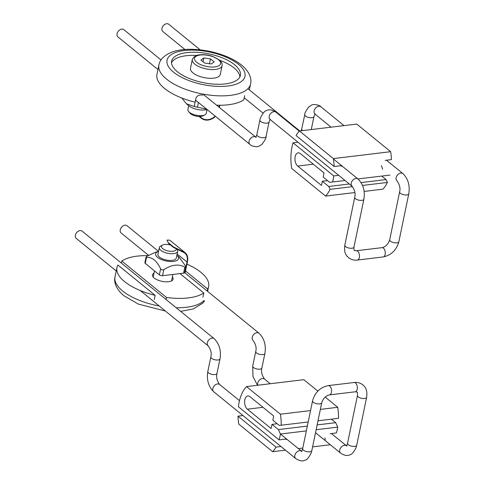 <?xml version="1.0" encoding="UTF-8"?>
<svg xmlns="http://www.w3.org/2000/svg" width="485" height="485" viewBox="0 0 485 485"><rect width="100%" height="100%" fill="white"/><g stroke="black" fill="none" stroke-linecap="round" stroke-linejoin="round"><path stroke-width="0.73" d="M158.54 251.394L127.022 225.725A4.68 3.316 129.2 0 0 121.729 226.992A4.68 3.316 129.2 0 0 120.759 232.624A4.68 3.316 129.2 0 0 121.111 232.982L148.531 255.316M216.983 373.42A4.68 1.958 -168.3 0 1 214.964 374.559A4.68 1.958 -168.3 0 1 210.066 373.789A4.68 1.958 -168.3 0 1 207.816 371.522C206.495 379.803 208.453 386.539 213.697 391.728A4.68 3.316 129.2 0 1 213.339 391.371A4.68 3.316 129.2 0 1 213.455 386.933A4.68 3.316 129.2 0 1 217.516 383.938A4.68 3.316 129.2 0 1 219.608 384.472C216.91 380.658 216.037 376.972 216.983 373.42L220.002 358.845C221.33 350.564 219.365 343.829 214.127 338.639L82.129 231.133A4.68 3.316 129.2 0 0 76.606 232.667A4.68 3.316 129.2 0 0 76.218 238.39L116.242 270.988M317.857 391.116L303.822 379.688L246.513 386.593A37.448 21.316 -96.9 0 0 238.377 406.733L279.063 439.871L285.277 439.125L287.296 439.604M331.394 419.173L335.699 422.684L337.742 427.121A37.448 21.316 -96.9 0 1 336.378 432.966L330.17 433.717M325.211 440.58L324.992 437.943M242.949 415.554L237.989 416.148A37.448 21.316 -96.9 0 0 238.753 424.072L272.655 451.687A37.448 21.316 -96.9 0 0 276.007 447.115L280.96 446.515M325.168 397.07L337.73 407.303A37.448 21.316 83.1 0 1 338.524 418.312L318.002 420.786M306.344 430.904L280.427 434.026L278.39 429.589L271.982 424.369L271.121 428.534L247.362 409.182A7.02 3.995 83.1 0 1 244.604 401.562A7.02 3.995 83.1 0 1 247.811 395.966A7.02 3.995 83.1 0 1 249.945 396.688L273.704 416.039L272.843 420.204L279.251 425.424L281.209 425.218A37.448 21.316 -96.9 0 0 280.421 414.208L246.513 386.593M337.742 427.121L316.153 429.722M335.699 422.684L317.148 424.915M307.344 426.097L278.39 429.589M279.063 439.871A37.448 21.316 -96.9 0 0 280.427 434.026M237.989 416.148L276.007 447.115M330.139 444.593A37.448 21.316 -96.9 0 1 329.97 444.781L312.601 446.873M302.798 448.055L298.336 448.589M285.423 450.147L272.655 451.687M337.73 407.303L320.361 409.395M310.558 410.577L280.421 414.208M308.199 421.968L281.209 425.218M277.184 423.745L271.982 424.369M161.032 59.94L123.857 29.658A4.68 3.316 129.2 0 0 118.328 31.198A4.68 3.316 129.2 0 0 117.94 36.921L157.964 69.513M200.19 49.858L168.75 24.25A4.68 3.316 129.2 0 0 163.7 25.262A4.68 3.316 129.2 0 0 162.833 31.507L184.937 49.506M382.665 169.186L381.38 165.676M297.996 142.202L293.037 142.796L333.722 175.934L338.682 175.34M334.11 166.519L296.099 135.557A37.448 21.316 83.1 0 1 299.445 130.986L333.353 158.601A37.448 21.316 83.1 0 1 334.11 166.519L340.325 165.773L342.61 166.464M299.445 130.986L356.76 124.081L390.661 151.696A37.448 21.316 83.1 0 1 391.425 159.613L385.217 160.359M333.722 175.934A37.448 21.316 83.1 0 1 332.625 181.996L329.6 182.305L323.192 177.086L324.053 172.927L300.294 153.575A7.02 3.995 -96.9 0 0 298.16 152.848A7.02 3.995 -96.9 0 0 294.953 158.443A7.02 3.995 -96.9 0 0 297.705 166.064L321.464 185.415L322.325 181.251L328.733 186.47L330.061 189.35A37.448 21.316 -96.9 0 1 325.593 196.079L291.685 168.465A37.448 21.316 83.1 0 1 293.037 142.796M332.625 181.996L345.017 180.499M357.936 178.947L389.916 175.091M381.756 176.073L386.048 179.565L387.37 182.445A37.448 21.316 83.1 0 1 382.901 189.174L364.126 191.436M333.353 158.601L390.661 151.696M325.593 196.079L354.832 192.551M330.061 189.35L352.492 186.646M362.55 185.434L387.37 182.445M322.325 181.251L327.533 180.626M328.733 186.47L349.309 183.991M361.089 182.572L386.048 179.565M172.369 276.935A10.531 4.401 -168.3 0 1 173.109 279.148A10.531 4.401 -168.3 0 1 165.379 281.785A10.531 4.401 -168.3 0 1 154.2 278.05A10.531 4.401 -168.3 0 1 152.478 274.88A10.531 4.401 -168.3 0 1 154.036 273.14M124.584 281.615A46.809 19.558 -168.3 0 1 116.958 267.52A46.809 19.558 -168.3 0 1 117.916 265.022L155.139 295.341A46.809 19.558 -168.3 0 1 124.584 281.615M121.365 263.088L121.79 261.033A46.809 19.558 -168.3 0 1 147.913 255.656M186.919 264.161A46.809 19.558 -168.3 0 1 208.629 286.508A46.809 19.558 -168.3 0 1 207.671 289.005L207.247 291.061M202.936 297.159L203.797 292.995A46.809 19.558 -168.3 0 1 166.543 297.487L166.119 299.542M154.278 299.5L155.139 295.341M203.797 292.995L179.977 273.595M185.512 270.957L207.671 289.005M121.79 261.033L166.543 297.487M234.679 64.802A35.108 14.671 -168.3 0 1 240.402 75.369A35.108 14.671 -168.3 0 1 203.051 82.62A35.108 14.671 -168.3 0 1 171.648 61.134A35.108 14.671 -168.3 0 1 197.413 52.338A35.108 14.671 -168.3 0 1 234.679 64.802M239.875 76.891A35.108 14.671 11.7 0 0 234.037 67.924A35.108 14.671 11.7 0 0 219.675 60.219M196.692 55.46A35.108 14.671 11.7 0 0 171.526 62.735M249.345 89.895L250.569 83.99A46.809 19.558 11.7 0 1 200.766 93.653A46.809 19.558 11.7 0 1 158.898 65.008L156.958 74.375A46.809 19.558 11.7 0 0 195.134 102.196L196.001 98.031C197.249 95.509 199.517 94.545 202.809 95.139M216.595 105.197A46.809 19.558 11.7 0 0 243.797 99.849L244.658 95.684M176.267 249.029A7.566 3.165 -168.3 0 1 166.864 250.636A7.566 3.165 -168.3 0 1 162.548 245.077L160.723 246.01A9.36 3.91 11.7 0 0 159.335 247.562A9.36 3.91 11.7 0 0 160.856 250.381A9.36 3.91 11.7 0 0 170.799 253.703A9.36 3.91 11.7 0 0 177.668 251.357A9.36 3.91 11.7 0 0 177.007 249.387L176.97 249.338M162.548 245.077A7.566 3.165 -168.3 0 1 170.635 245.046M207.046 109.489L206.252 113.32A9.36 3.91 -168.3 0 1 204.858 114.872A9.36 3.91 -168.3 0 1 189.447 112.344A9.36 3.91 -168.3 0 1 188.58 111.495A9.36 3.91 -168.3 0 1 187.919 109.525L188.72 105.669M222.088 65.718L220.275 74.46A15.211 6.36 -168.3 0 1 204.088 77.6A15.211 6.36 -168.3 0 1 190.484 68.294L192.29 59.546A15.211 6.36 11.7 0 0 205.901 68.858A15.211 6.36 11.7 0 0 222.088 65.718C222.457 63.753 221.572 61.856 219.438 60.013L212.582 56.393C208.089 54.914 203.779 54.393 199.662 54.823C196.225 54.957 193.77 56.533 192.29 59.546M188.58 111.495L189.884 113.078A7.566 3.165 11.7 0 0 190.581 113.763A7.566 3.165 11.7 0 0 203.039 115.806L204.858 114.872M204.609 63.05L200.911 60.037L203.833 57.951L210.46 58.885L214.158 61.898L211.236 63.978L204.609 63.05M203.833 57.951L203.045 61.771M209.459 63.729L210.46 58.885M167.004 240.111L168.459 243.276L167.01 240.111L169.732 240.148L185.04 252.612L173.672 247.035L168.55 242.864M173.672 247.035L173.588 247.453L184.724 252.958L185.688 253.91L185.81 253.34L185.04 252.612M185.81 253.34A13.046 9.239 -50.8 0 1 187.38 261.955L185.221 272.364L184.84 272.412L186.998 261.997A12.58 8.906 129.2 0 0 185.688 253.91M173.588 247.453L168.459 243.276M186.998 261.997L177.128 253.964M176.867 255.213L179.104 257.062L185.446 265.859L185.749 266.962L184.579 272.594A2.34 0.976 -168.3 0 1 183.572 273.164L162.554 275.692A2.34 0.976 -168.3 0 1 159.365 274.88L145.27 263.397A2.34 0.976 -168.3 0 1 144.888 262.694L146.052 257.062M146.088 256.971L146.518 257.371L146.088 256.971L147.143 256.098L155.412 252.321L158.534 251.418A11.701 4.892 11.7 0 0 155.818 253.315A11.701 4.892 11.7 0 0 169.18 261.439A11.701 4.892 11.7 0 0 176.867 255.219M159.365 274.88L160.614 268.854C156.788 260.797 152.09 256.971 146.518 257.371L145.27 263.397M160.614 268.854L161.996 269.927L163.803 269.666C171.684 264.592 178.692 263.749 184.821 267.132L185.713 267.071M177.668 251.357L176.273 258.093A9.36 3.91 -168.3 0 1 169.404 260.439A9.36 3.91 -168.3 0 1 159.462 257.111A9.36 3.91 -168.3 0 1 157.94 254.292L159.335 247.562M213.994 117.243C208.987 120.547 204.512 120.529 200.566 117.188L200.475 117.606C204.355 120.904 208.823 120.971 213.873 117.813L213.994 117.243A12.58 8.906 129.2 0 0 215.104 116.054M215.358 116.261A13.046 9.239 -50.8 0 1 213.873 117.813M219.832 105.245L219.372 107.458M219.056 107.197L219.456 105.245M199.08 116.467L200.475 117.606M199.681 116.473L200.566 117.188M207.022 109.471L206.852 109.525A11.701 4.892 -168.3 0 1 196.255 109.192A11.701 4.892 -168.3 0 1 188.877 105.803L186.476 103.82L194.236 106.506L206.713 109.216M181.82 98.025L186.476 103.82M217.056 105.566L217.668 105.227M195.491 100.48A2.34 0.976 11.7 0 0 196.722 101.086M346.557 446.048L347.545 443.351A4.68 1.958 -168.3 0 0 351.479 446.158A4.68 1.958 -168.3 0 0 356.639 445.448A4.68 1.958 -168.3 0 0 356.711 445.248L356.051 447.637C353.704 452.269 351.71 454.621 350.067 454.7C347.618 456.155 344.465 455.633 340.609 453.123A4.68 3.316 -50.8 0 1 340.197 448.631A4.68 3.316 -50.8 0 1 344.423 445.327A4.68 3.316 -50.8 0 1 346.52 445.861L346.83 446.067M357.069 385.684A4.68 2.667 -96.9 0 0 354.086 382.501C357.409 382.113 360.337 382.901 362.865 384.878C365.12 387.109 367.6 389.146 366.63 397.361A4.68 1.958 11.7 0 1 366.557 397.561A4.68 1.958 11.7 0 1 362.95 398.512A4.68 1.958 11.7 0 1 358.221 396.869A4.68 1.958 11.7 0 1 357.457 395.463C357.548 392.85 357.372 391.734 356.924 392.116L355.208 391.795A4.68 2.667 -96.9 0 0 357.069 385.684M328.296 385.611A4.68 2.667 -96.9 0 1 331.279 388.788A4.68 2.667 -96.9 0 1 329.418 394.905C325.787 395.73 323.222 398.355 321.731 402.768A4.68 1.958 -168.3 0 1 316.262 403.623A4.68 1.958 -168.3 0 1 312.564 400.871C314.923 392.432 320.167 387.345 328.296 385.611L354.086 382.501M321.731 402.768L311.819 450.656A4.68 1.958 -168.3 0 1 306.344 451.511A4.68 1.958 -168.3 0 1 302.646 448.758L301.664 451.462M311.819 450.656L311.158 453.045C308.812 457.676 306.817 460.029 305.168 460.107C302.725 461.568 299.572 461.041 295.711 458.531A4.68 3.316 -50.8 0 1 295.359 458.173A4.68 3.316 -50.8 0 1 295.468 453.73A4.68 3.316 -50.8 0 1 299.53 450.735A4.68 3.316 -50.8 0 1 301.628 451.268L301.937 451.474M257.826 385.229A4.68 3.316 129.2 0 1 258.644 381.04A4.68 3.316 129.2 0 1 262.409 378.524A4.68 3.316 129.2 0 1 264.501 379.064C261.791 375.19 260.912 371.504 261.882 368.012A4.68 1.958 -168.3 0 1 259.857 369.152A4.68 1.958 -168.3 0 1 254.958 368.382A4.68 1.958 -168.3 0 1 252.709 366.114L252.964 376.524L257.456 385.272M259.02 333.231A4.68 3.316 129.2 0 0 253.722 334.492A4.68 3.316 129.2 0 0 252.752 340.13A4.68 3.316 129.2 0 0 253.103 340.488C255.801 344.301 256.68 347.987 255.728 351.54A4.68 1.958 -168.3 0 0 259.918 354.402A4.68 1.958 -168.3 0 0 264.895 353.438C266.223 345.156 264.264 338.421 259.02 333.231L184.579 272.6M220.002 358.845A4.68 1.958 -168.3 0 1 215.025 359.809A4.68 1.958 -168.3 0 1 210.836 356.948C211.799 353.456 210.927 349.77 208.21 345.896L140.232 290.527M214.127 338.639A4.68 3.316 129.2 0 0 208.598 340.173A4.68 3.316 129.2 0 0 208.21 345.896M262.973 407.303L247.362 409.182M270.303 119.195L269.06 121.977A4.68 1.958 11.7 0 1 267.035 123.117A4.68 1.958 11.7 0 1 262.136 122.347A4.68 1.958 11.7 0 1 259.887 120.08L260.548 117.691C262.894 113.06 264.889 110.707 266.538 110.628C268.981 109.167 272.133 109.695 275.995 112.205A4.68 3.316 129.2 0 0 270.945 113.217A4.68 3.316 129.2 0 0 270.078 119.468L352.098 186.264A4.68 3.316 -50.8 0 1 352.959 180.014A4.68 3.316 -50.8 0 1 358.009 179.007C363.253 184.197 365.211 190.932 363.889 199.214L353.971 247.101A4.68 1.958 -168.3 0 1 348.497 247.956A4.68 1.958 -168.3 0 1 344.805 245.204C343.829 253.419 346.308 255.45 348.57 257.687C351.098 259.663 354.02 260.451 357.342 260.063A4.68 2.667 83.1 0 0 357.985 259.833A4.68 2.667 83.1 0 0 359.482 255.747A4.68 2.667 83.1 0 0 357.645 251.248A4.68 2.667 83.1 0 0 356.22 250.763L354.505 250.448C354.062 250.842 353.886 249.726 353.971 247.101M352.098 186.264C354.796 190.078 355.669 193.764 354.723 197.316A4.68 1.958 11.7 0 0 358.415 200.069A4.68 1.958 11.7 0 0 363.889 199.214M383.132 256.953A4.68 2.667 83.1 0 0 383.774 256.729A4.68 2.667 83.1 0 0 385.272 252.643A4.68 2.667 83.1 0 0 383.435 248.138A4.68 2.667 83.1 0 0 382.01 247.659C385.642 246.829 388.206 244.21 389.697 239.796A4.68 1.958 11.7 0 0 390.461 241.203A4.68 1.958 11.7 0 0 395.184 242.846A4.68 1.958 11.7 0 0 398.791 241.894A4.68 1.958 11.7 0 0 398.864 241.694C396.512 250.133 391.268 255.219 383.132 256.953L357.342 260.063M399.616 191.908A4.68 1.958 11.7 0 0 403.556 194.715A4.68 1.958 11.7 0 0 408.709 194.006A4.68 1.958 11.7 0 0 408.782 193.806C410.104 185.525 408.146 178.789 402.902 173.594A4.68 3.316 -50.8 0 0 397.379 175.133A4.68 3.316 -50.8 0 0 396.991 180.856C399.707 184.73 400.58 188.41 399.616 191.908L389.697 239.796M256.159 137.37L255.85 137.164A4.68 3.316 129.2 0 0 253.752 136.631A4.68 3.316 129.2 0 0 249.532 139.935A4.68 3.316 129.2 0 0 249.939 144.421C251.175 146.415 258.196 147.416 259.457 145.973L261.9 144.384C264.907 140.45 266.289 137.843 266.041 136.552A4.68 1.958 11.7 0 1 261.057 137.516A4.68 1.958 11.7 0 1 256.874 134.654L255.886 137.352M301.834 129.04A4.68 1.958 11.7 0 0 301.767 129.246A4.68 1.958 11.7 0 0 302.488 130.617M304.853 114.466A4.68 1.958 11.7 0 0 304.786 114.666C304.531 113.381 305.914 110.768 308.921 106.833L311.364 105.251C312.625 103.802 319.645 104.808 320.888 106.797A4.68 3.316 129.2 0 0 315.359 108.331A4.68 3.316 129.2 0 0 314.977 114.054L314.935 113.866M301.312 130.762L304.786 114.666A4.68 1.958 11.7 0 0 307.029 116.933A4.68 1.958 11.7 0 0 311.928 117.703A4.68 1.958 11.7 0 0 313.953 116.57L315.195 113.787M297.705 166.064L313.322 164.185M159.219 305.993A46.809 19.558 -168.3 0 1 122.644 290.988A46.809 19.558 -168.3 0 1 115.018 276.893C113.714 281.67 115.727 288.975 123.942 295.741L138.413 304.119L165.391 311.024M204.064 300.542A46.809 19.558 -168.3 0 1 176.194 307.745M238.505 64.341A39.788 16.623 -168.3 0 1 208.653 85.578A39.788 16.623 -168.3 0 1 170.92 54.841A39.788 16.623 -168.3 0 1 238.505 64.341M200.232 55.017A13.337 5.577 -168.3 0 1 220.614 62.801A13.337 5.577 -168.3 0 1 201.754 65.075A13.337 5.577 -168.3 0 1 200.232 55.017M162.554 275.692L163.803 269.666M183.572 273.164L184.821 267.132M195.128 102.189L194.236 106.506M198.432 102.474L197.425 107.318M315.535 432.699L340.609 453.123M264.501 379.064L270.236 383.732M331.419 433.566L346.52 445.861M356.711 445.248L366.63 397.361M347.545 443.351L357.457 395.463M329.418 394.905L355.208 391.795M213.697 391.728L295.711 458.531M219.608 384.472L239.487 400.658M280.451 434.026L301.628 451.268M312.564 400.871L302.646 448.758M261.882 368.012L264.895 353.438M252.709 366.114L255.728 351.54M207.816 371.522L210.836 356.948M275.995 112.205L299.275 131.168M333.407 158.971L358.009 179.007M354.723 197.316L344.805 245.204M382.01 247.659L356.22 250.763M314.977 114.054L331.079 127.173M320.888 106.797L343.992 125.615M386.466 160.208L402.902 173.594M398.864 241.694L408.782 193.806M259.887 120.08L256.874 134.654M269.06 121.977L266.041 136.552M255.85 137.164L202.954 94.084M249.939 144.421L195.564 100.14M299.748 130.95L247.896 88.713M263.106 113.175L244.222 97.794M313.953 116.57L311.261 129.562M116.958 267.52L115.018 276.893M208.629 286.508L207.622 291.37M204.555 300.942L202.772 303.155L193.194 308.945L180.65 311.376M158.898 65.008C159.874 59.419 164.373 55.066 172.387 51.937C177.74 50.119 183.967 49.246 191.054 49.312C203.561 49.525 215.601 52.004 227.174 56.763C232.861 59.158 237.686 61.953 241.645 65.142C249.854 71.907 251.873 79.213 250.569 83.99M171.551 280.888L172.884 274.449M153.218 277.087L154.497 270.915"/></g></svg>
